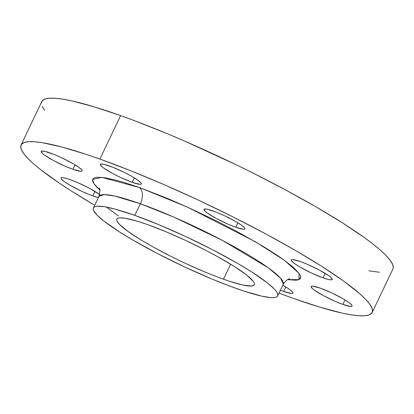 <?xml version="1.0" encoding="UTF-8"?>
<svg xmlns="http://www.w3.org/2000/svg" width="414" height="414" viewBox="0 0 414 414"><rect width="100%" height="100%" fill="white"/><g stroke="black" fill="none" stroke-linecap="round" stroke-linejoin="round"><path stroke-width="0.62" d="M282.834 285.21A22.692 3.105 25.5 0 1 292.895 293.081A22.692 3.105 25.5 0 1 283.699 291.435L285.831 286.964L283.699 291.435L291.321 293.459L292.517 293.371L292.941 292.9L292.574 292.056L289.557 289.412L282.834 285.21M320.327 288.17A22.692 3.105 25.5 0 1 341.933 298.142A22.692 3.105 25.5 0 1 352.097 306.07A22.692 3.105 25.5 0 1 342.901 304.425L345.033 299.953L342.901 304.425L350.523 306.448L351.714 306.36L352.138 305.889L351.771 305.046L348.759 302.401L343.134 298.825L331.754 292.931L320.327 288.17L312.705 286.152L311.509 286.234L311.085 286.711L312.596 288.729L314.469 290.198L323.629 295.741L335.48 301.475L342.901 304.425A22.692 3.105 25.5 0 1 321.29 294.457A22.692 3.105 25.5 0 1 311.131 286.529A22.692 3.105 25.5 0 1 320.327 288.17M300.455 261.586A22.692 3.105 25.5 0 1 322.061 271.553A22.692 3.105 25.5 0 1 332.225 279.481A22.692 3.105 25.5 0 1 323.029 277.841L325.161 273.369L323.029 277.841L328.732 279.559L331.847 279.776L332.266 279.3L330.755 277.282L328.887 275.817L319.727 270.27L307.876 264.541L300.455 261.586L292.833 259.562L291.637 259.65L291.218 260.121L291.58 260.965L294.597 263.609L300.222 267.185L311.602 273.08L323.029 277.841A22.692 3.105 25.5 0 1 301.418 267.868A22.692 3.105 25.5 0 1 291.259 259.94A22.692 3.105 25.5 0 1 300.455 261.586M213.153 210.995A22.692 3.105 25.5 0 1 234.759 220.967A22.692 3.105 25.5 0 1 244.922 228.895A22.692 3.105 25.5 0 1 235.726 227.25L237.859 222.779L235.726 227.25L243.349 229.273L244.545 229.185L244.964 228.714L244.596 227.871L241.585 225.226L235.959 221.65L224.579 215.756L216.713 212.341L207.45 209.277L204.335 209.06L203.916 209.536L205.422 211.554L207.295 213.024L216.455 218.566L228.305 224.3L235.726 227.25A22.692 3.105 25.5 0 1 214.121 217.283A22.692 3.105 25.5 0 1 203.957 209.355A22.692 3.105 25.5 0 1 213.153 210.995M109.56 166.04A22.692 3.105 25.5 0 1 131.171 176.012A22.692 3.105 25.5 0 1 141.329 183.935A22.692 3.105 25.5 0 1 132.133 182.295L134.271 177.823L132.133 182.295L139.756 184.318L140.951 184.23L141.376 183.759L141.008 182.916L137.991 180.271L132.366 176.695L124.992 172.736L113.125 167.385L103.862 164.322L100.747 164.104L100.323 164.581L101.834 166.599L103.707 168.063L112.867 173.611L120.707 177.534L132.133 182.295A22.692 3.105 25.5 0 1 110.528 172.322A22.692 3.105 25.5 0 1 100.364 164.399A22.692 3.105 25.5 0 1 109.56 166.04M50.363 153.051A22.692 3.105 25.5 0 1 71.969 163.023A22.692 3.105 25.5 0 1 82.132 170.946A22.692 3.105 25.5 0 1 72.936 169.305L75.069 164.834L72.936 169.305L80.559 171.329L81.755 171.241L82.174 170.77L81.806 169.926L78.795 167.282L73.169 163.706L61.789 157.812L53.923 154.396L44.66 151.333L41.545 151.115L41.126 151.591L42.632 153.61L44.505 155.074L53.665 160.622L65.515 166.35L72.936 169.305A22.692 3.105 25.5 0 1 51.331 159.333A22.692 3.105 25.5 0 1 41.167 151.41A22.692 3.105 25.5 0 1 50.363 153.051M98.356 197.576A22.692 3.105 25.5 0 1 92.808 195.894A22.692 3.105 25.5 0 1 71.203 185.922A22.692 3.105 25.5 0 1 61.039 177.994A22.692 3.105 25.5 0 1 70.235 179.64A22.692 3.105 25.5 0 1 99.603 194.564L89.507 188.323L77.656 182.59L70.235 179.64L64.532 177.922L62.612 177.616L61.417 177.704L60.998 178.175L61.365 179.019L64.377 181.663L70.002 185.239L81.382 191.133L89.248 194.544L92.808 195.894L94.941 191.423L92.808 195.894L98.511 197.607M289.64 278.891L289.655 278.886C290.214 279.274 287.792 277.494 283.269 284.294L280.635 278.265L268.412 267.915L222.515 240.446L173.958 217.164L140.31 203.76A12.969 7.747 109.6 0 0 139.389 187.521L187.237 207.021L255.298 241.704L283.942 259.951L299.043 273.354L298.918 279.641L287.673 279.61L296.036 280.237L298.587 279.771L300.155 278.808L300.724 277.37L300.29 275.465L298.861 273.105L293.071 267.134L283.574 259.687L277.546 255.5L263.216 246.387L237.124 231.571L217.635 221.474L187.133 206.974L167.096 198.28L139.389 187.521L123.527 182.274L116.619 180.313L105.166 177.797L97.228 177.244L94.677 177.709L93.109 178.667L92.539 180.106L92.969 182.015L94.402 184.375L96.814 187.159L100.188 190.342M277.742 295.891L283.269 284.294A102.118 13.972 -154.5 0 0 237.548 248.628A102.118 13.972 -154.5 0 0 140.31 203.76A102.118 13.972 -154.5 0 0 98.93 196.371L93.404 207.963A102.118 13.972 25.5 0 1 134.783 215.352L140.31 203.76L134.783 215.352A102.118 13.972 25.5 0 1 232.016 260.22A102.118 13.972 25.5 0 1 277.742 295.891A102.118 13.972 25.5 0 1 236.363 288.501A102.118 13.972 25.5 0 1 139.125 243.634A102.118 13.972 25.5 0 1 93.404 207.963M41.436 103.065L42.404 100.633L45.054 99.013L49.364 98.227L55.29 98.278L62.778 99.163L71.757 100.881L93.818 106.729L120.624 115.594A194.508 26.615 -154.5 0 0 41.809 101.523L21.067 144.998A194.508 26.615 25.5 0 1 99.888 159.074L120.624 115.594L135.497 121.059L167.447 133.779L184.225 140.915L235.809 164.591L252.871 172.985L285.805 190.047L316.11 206.928L342.621 222.97L364.32 237.569L373.092 244.146L380.368 250.154L386.071 255.536L390.154 260.246L392.57 264.23L393.3 267.454L392.917 269.028M293.376 298.406A194.508 26.615 25.5 0 1 279.052 293.148L293.376 298.406A194.508 26.615 25.5 0 0 372.191 312.477A194.508 26.615 25.5 0 0 285.096 244.534A194.508 26.615 25.5 0 0 99.888 159.074L130.415 170.615L163.489 184.396L197.83 199.874L232.13 216.465L265.069 233.527L295.373 250.403L321.885 266.45L343.579 281.044L359.631 293.629L365.334 299.017L369.417 303.726L371.834 307.711L372.564 310.935L371.596 313.367L368.946 314.987L364.636 315.773L358.71 315.722L351.222 314.837L342.243 313.119L320.182 307.271L293.376 298.406M372.191 312.477L392.933 269.002A194.508 26.615 -154.5 0 0 305.837 201.059A194.508 26.615 -154.5 0 0 120.624 115.594L99.888 159.074L85.952 154.282L61.396 146.887L42.042 142.644L34.553 141.754L28.623 141.702L24.317 142.494L21.663 144.108L20.7 146.546L21.43 149.77L23.846 153.754L27.929 158.464L33.632 163.846L40.908 169.854L59.875 183.511L71.379 191.03L94.708 205.22A194.508 26.615 25.5 0 1 21.067 144.998M147.679 224.642A76.181 10.422 25.5 0 1 220.222 258.113A76.181 10.422 25.5 0 1 254.331 284.723A76.181 10.422 25.5 0 1 223.462 279.212L230.624 264.204L223.462 279.212A76.181 10.422 25.5 0 1 150.924 245.74A76.181 10.422 25.5 0 1 116.81 219.13A76.181 10.422 25.5 0 1 147.679 224.642L137.179 221.169L125.023 218.204L119.77 217.836L118.078 218.147L117.043 218.778L116.665 219.736L116.95 220.998L119.496 224.404L128.014 231.442L141.495 240.244L152.673 246.723L171.665 256.737L185.099 263.232L205.121 272.091L217.64 277.075L228.921 281.09L242.604 284.977L251.376 286.017L254.098 285.075L254.475 284.118L254.191 282.855L253.244 281.297L246.563 274.989L234.629 266.699L218.468 257.13L206.022 250.454L186.041 240.622L166.019 231.762L147.679 224.642M44.583 110.274L42.166 106.289M379.447 272.246L368.9 270.834M280.138 290.09L283.699 291.435A22.692 3.105 25.5 0 1 280.449 290.214M134.783 215.352L159.364 224.9L186.202 236.772L212.987 249.952L237.408 263.299L251.329 271.724L267.325 282.84L274.14 288.822L276.283 291.296L277.551 293.386L277.934 295.079L277.427 296.357L276.034 297.205L273.773 297.619L270.663 297.594L262.021 296.227L243.68 291.016L228.554 285.634L211.782 278.953L184.939 267.082L158.158 253.901L133.732 240.555L119.812 232.13L103.816 221.014L97 215.032L93.59 210.467L93.207 208.775L93.714 207.497L95.106 206.648L97.368 206.234L104.411 206.726L114.575 208.956L134.783 215.352M99.805 190L93.823 183.557L92.674 179.397L101.849 177.368L139.389 187.521A12.969 7.747 -70.4 0 1 140.31 203.76L114.621 196.029L104.261 194.596L98.93 196.371C100.095 191.247 100.157 188.463 99.117 188.008M106.481 207.088L118.332 215.932M299.425 279.393L300.683 276.749"/></g></svg>
